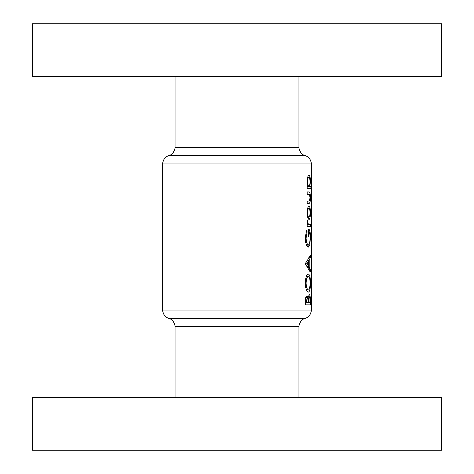 <?xml version="1.0" encoding="UTF-8"?>
<svg xmlns="http://www.w3.org/2000/svg" width="474" height="474" viewBox="0 0 474 474"><rect width="100%" height="100%" fill="white"/><g stroke="black" fill="none" stroke-linecap="round" stroke-linejoin="round"><path stroke-width="0.71" d="M311.217 300.99L311.217 163.951A8.763 8.763 0 0 0 305.078 155.591A8.763 8.763 0 0 1 298.946 147.23L298.946 76.296M305.078 155.591L168.922 155.591A8.763 8.763 0 0 0 175.054 147.23L175.054 76.296M168.922 155.591A8.763 8.763 0 0 0 162.783 163.951L162.783 310.049L311.217 310.049A8.763 8.763 0 0 1 305.078 318.409A8.763 8.763 0 0 0 298.946 326.77L298.946 397.704M32.463 76.296L32.463 23.7L441.537 23.7L441.537 76.296L32.463 76.296M298.946 326.77L175.054 326.77A8.763 8.763 0 0 0 168.922 318.409A8.763 8.763 0 0 1 162.783 310.049M175.054 326.77L175.054 397.704M441.537 397.704L32.463 397.704L32.463 450.3L441.537 450.3L441.537 397.704M307.116 203.334L308.93 203.334C309.86 203.63 310.322 201.77 310.328 197.765C310.34 193.706 309.883 191.786 308.959 191.994L307.116 191.994L307.116 194.174L309.569 194.405L309.99 197.747L309.54 200.946L307.116 201.154L307.116 203.334L308.93 203.334M307.116 226.667L310.292 226.667L310.292 224.486L308.438 224.214L307.241 219.906L307.039 221.737L307.709 224.486L307.116 224.486L307.116 226.667L310.292 226.667M305.446 263.408L305.446 264.089L310.292 272.023L310.292 269.807L309.208 267.223L309.208 260.267L310.292 257.684L310.292 255.45L305.446 263.408M305.446 304.948L310.292 304.948L310.292 300.226C310.322 296.837 310.002 294.917 309.321 294.478L308.189 297.737L307.081 295.788C305.973 296.232 305.428 298.134 305.446 301.494L305.446 304.948L310.292 304.948M305.262 283.245C305.665 288.761 306.725 291.706 308.438 292.079C309.759 291.629 310.399 288.642 310.357 283.114C310.405 277.515 309.759 274.476 308.414 273.984C306.654 274.446 305.606 277.533 305.262 283.245M306.601 230.157L305.262 238.031C305.611 243.677 306.66 246.723 308.414 247.161L309.795 245.076L310.357 237.723C310.423 232.13 309.777 229.244 308.42 229.066L308.42 236.698L308.941 236.698L308.941 231.247C309.682 232.053 310.043 234.174 310.032 237.593C310.043 242.066 309.498 244.531 308.396 244.981C307.111 244.649 306.334 242.344 306.068 238.072L307.116 231.804L306.601 230.157M307.116 188.504L310.873 188.504L310.873 186.323L309.907 186.323L310.328 181.785C310.34 177.661 309.895 175.398 308.989 174.989C307.881 175.416 307.235 177.697 307.039 181.832L307.857 186.323L307.116 186.323L307.116 188.504L310.873 188.504M307.039 212.814L307.739 217.708L309.007 219.468C309.895 219.118 310.34 216.896 310.328 212.814C310.351 208.684 309.907 206.391 309.007 205.953L307.733 207.778L307.039 212.814L307.697 212.82C307.822 209.946 308.26 208.388 309.007 208.133C309.652 208.388 309.978 209.946 309.99 212.82L310.328 212.814M311.217 300.729L311.217 310.049M311.217 297.702L311.217 296.777M311.217 306.174L311.217 301.873M305.766 297.737L308.189 297.737M309.949 300.226L310.292 300.226M306.234 302.768L307.075 297.968C307.762 298.413 308.064 299.829 307.97 302.216L307.97 302.768L305.446 302.768M305.446 301.209L306.234 301.209M305.712 297.968L307.075 297.968M308.538 302.768L308.598 299.224L309.332 296.659C309.812 297.145 310.02 298.62 309.949 301.097L309.949 302.768L307.97 302.768M307.804 299.224L308.598 299.224M308.319 296.659L309.332 296.659M311.217 251.581L311.217 250.93M310.032 283.114L310.357 283.114M306.068 283.174C306.322 278.836 307.105 276.502 308.414 276.164C309.492 276.472 310.032 278.807 310.032 283.174C310.014 287.38 309.486 289.62 308.438 289.898C307.152 289.673 306.364 287.434 306.068 283.174L305.262 283.174M306.5 276.164L308.414 276.164M306.477 289.898L308.438 289.898M309.368 257.684L310.292 257.684M307.887 260.267L309.208 260.267M307.893 267.223L309.208 267.223M309.374 269.807L310.292 269.807M306.885 263.745L308.716 261.073L308.716 266.394L306.885 263.745L305.446 263.745M307.33 261.073L308.716 261.073M307.312 266.394L308.716 266.394M306.068 231.804L307.116 231.804M305.262 238.072L306.068 238.072M306.477 244.981L308.396 244.981M308.42 231.247L308.941 231.247M308.42 236.698L308.941 236.698M310.032 237.723L310.357 237.723M306.518 245.076L309.795 245.076M307.081 220.937L307.762 220.937M307.039 221.998L307.697 221.998M307.442 224.214L308.438 224.214M307.709 224.486L309.469 224.486L307.709 224.486M309.99 181.785L310.328 181.785M307.039 181.862L307.697 181.862C307.816 179.006 308.248 177.442 308.995 177.169C309.635 177.436 309.966 178.994 309.99 181.838C309.972 184.641 309.646 186.14 309.007 186.323L309.907 186.323M307.632 177.169L308.995 177.169M307.857 186.323L309.007 186.323C308.266 186.169 307.827 184.682 307.697 181.862M307.116 191.994L308.959 191.994M309.99 197.765L310.328 197.765M307.62 208.133L309.007 208.133M309.99 212.82C309.972 215.593 309.646 217.086 309.007 217.288C308.272 217.104 307.839 215.611 307.697 212.82M307.602 217.288L309.007 217.288M311.217 204.01L311.217 202.309M311.217 163.951L162.783 163.951M168.922 318.409L305.078 318.409M175.054 147.23L298.946 147.23M307.97 302.228L308.538 302.228"/></g></svg>
